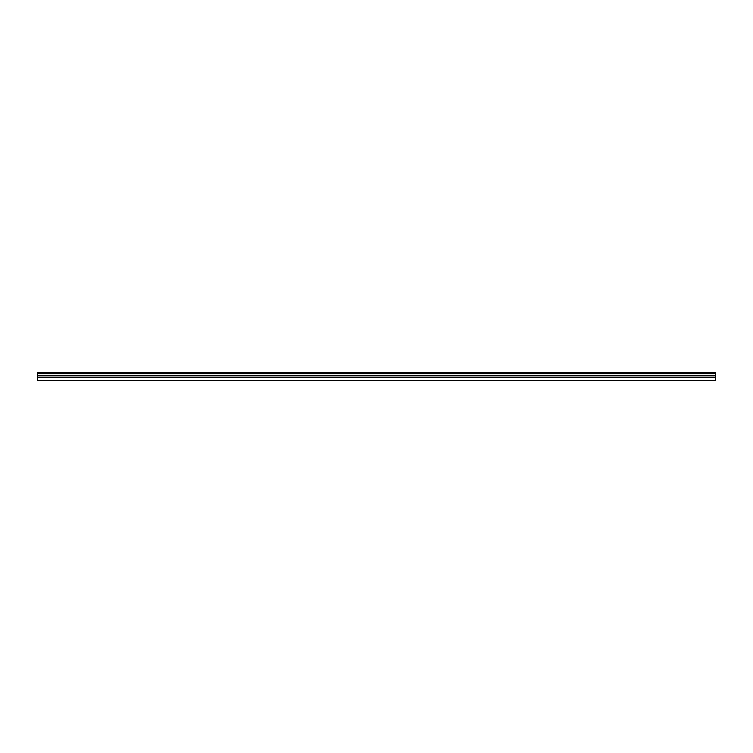 <?xml version="1.0" encoding="UTF-8"?>
<svg xmlns="http://www.w3.org/2000/svg" width="753" height="753" viewBox="0 0 753 753"><rect width="100%" height="100%" fill="white"/><g stroke="black" fill="none" stroke-linecap="round" stroke-linejoin="round"><path stroke-width="1.13" d="M37.65 373.657L37.65 372.302L715.35 372.302L715.35 373.657L37.65 373.657L37.65 380.698L715.35 380.698L37.65 380.359M715.35 373.657L715.35 380.359M715.35 377.309L37.65 377.309M715.35 377.648L37.65 377.648M715.35 375.822L37.65 375.822"/></g></svg>
